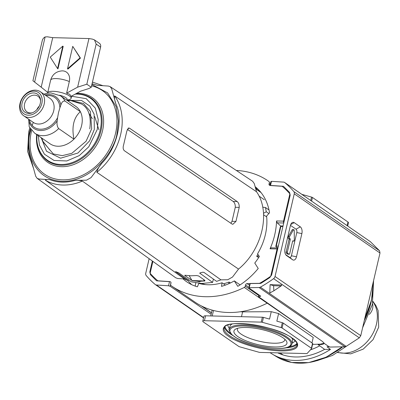 <?xml version="1.0" encoding="UTF-8"?>
<svg xmlns="http://www.w3.org/2000/svg" width="400" height="400" viewBox="0 0 400 400"><rect width="100%" height="100%" fill="white"/><g stroke="black" fill="none" stroke-linecap="round" stroke-linejoin="round"><path stroke-width="0.6" d="M292.685 229.68A0.9 0.505 91.4 0 0 292.51 229.62A0.9 0.505 91.4 0 0 292.135 229.885L293.38 229.92A0.9 0.505 -88.6 0 1 293.75 229.65A0.9 0.505 -88.6 0 1 293.925 229.71A0.9 0.505 -88.6 0 1 294.235 230.51L294.325 240.185A0.9 0.505 -88.6 0 1 293.795 241.13A0.9 0.505 -88.6 0 1 293.62 241.07L292.685 241.045M282.935 337.77A27.21 7.77 -166.9 0 0 257.9 328.75A27.21 7.77 -166.9 0 0 235.665 329.07A27.21 7.77 -166.9 0 0 237.94 336.655A27.21 7.77 -166.9 0 0 270.74 346.745A27.21 7.77 -166.9 0 0 286.26 340.845A27.21 7.77 -166.9 0 0 282.935 337.77M237.725 328.255A24.315 6.945 -166.9 0 0 237.4 328.94A24.315 6.945 -166.9 0 0 240.96 334.015A24.315 6.945 -166.9 0 0 266.975 342.66A24.315 6.945 -166.9 0 0 284.765 339.96A24.315 6.945 -166.9 0 0 284.77 339.2M255.48 187.955A58.615 45.495 124.6 0 1 257.73 188.93M191.645 284.64A58.615 45.495 124.6 0 1 188.02 280.6M225.375 285.1L222.04 282.795A54.855 42.58 124.6 0 1 198.86 283.39L197.41 286.8A58.615 45.495 124.6 0 1 186.7 281.79A58.615 45.495 124.6 0 1 183.005 278.85M240.095 284.885L234.335 280.905A58.615 45.495 124.6 0 1 221.485 286.375L222.04 282.795M234.335 280.905L237.805 286.33A66.455 51.58 124.6 0 0 258.23 268.47L254.765 263.05A58.615 45.495 124.6 0 0 259.365 256.48L257.555 253.84A54.855 42.58 124.6 0 0 266.6 216.065L269.525 212.825A58.615 45.495 124.6 0 0 255.12 186.66M281.21 226.54L277.195 222.85L276.535 220.955A66.155 51.35 124.6 0 1 270.06 248.785L277.06 248.96L270.84 275.685A3.005 2.335 124.6 0 1 269.245 277.955L261.185 283.18A3.005 2.335 124.6 0 1 260.775 283.405L247.075 283.605A1.505 1.165 124.6 0 0 245.55 284.975L245.265 286.195A1.505 1.165 124.6 0 1 244.31 287.42A95.32 73.99 124.6 0 1 171.855 286.17A95.32 73.99 124.6 0 1 171.055 285.61A1.505 1.165 124.6 0 1 170.675 284.35L170.96 283.135A1.505 1.165 124.6 0 0 170.57 281.865A1.505 1.165 124.6 0 0 170.085 281.7L156.635 280.83A3.005 2.335 124.6 0 1 156.585 280.8A3.005 2.335 124.6 0 1 156.335 280.59L150.78 275.03A3.005 2.335 124.6 0 1 150.255 272.705L152.89 261.395M270.175 184.75L269.05 183.975A1.505 1.165 124.6 0 0 269.44 185.245A1.505 1.165 124.6 0 0 269.925 185.405L283.38 186.28A3.005 2.335 124.6 0 1 283.425 186.31A3.005 2.335 124.6 0 1 283.68 186.52L289.23 192.08A3.005 2.335 124.6 0 1 289.755 194.4L283.535 221.125L276.535 220.955M269.05 183.975L269.335 182.76L270.46 183.535M236.34 170.46A95.32 73.99 124.6 0 1 268.155 180.935A95.32 73.99 124.6 0 1 268.96 181.5A1.505 1.165 124.6 0 1 269.335 182.76M283.765 222.835A1.505 0.845 -88.6 0 1 283.535 221.125M277.06 248.96A1.505 0.845 -88.6 0 1 277.875 247.995A1.505 0.845 -88.6 0 1 277.91 248M292.135 229.885L288.195 236.78A0.9 0.505 91.4 0 0 288.35 238.255L288.725 238.515A0.9 0.505 -88.6 0 1 288.995 239.68L286.125 252.03A0.9 0.505 91.4 0 0 286.395 253.195L287.8 254.165A0.9 0.505 91.4 0 0 287.975 254.225A0.9 0.505 91.4 0 0 288.15 254.175M270.06 248.785L271.13 247.83L277.875 247.995M276.88 247.97A66.155 51.35 -55.4 0 0 277.075 247.455M171.855 286.17L194.71 301.955A95.32 73.99 -55.4 0 0 267.165 303.2A1.505 1.165 -55.4 0 0 267.5 302.98M324.01 343.2L320.375 344.155L312.58 344.39M292.895 240.8L293.245 240.81A0.9 0.505 -88.6 0 0 293.07 240.75A0.9 0.505 -88.6 0 0 292.58 241.33L289.705 253.68A0.9 0.505 -88.6 0 1 289.215 254.255A0.9 0.505 -88.6 0 1 289.045 254.195L287.64 253.225A0.9 0.505 -88.6 0 1 287.365 252.06L286.125 252.03M288.35 238.255L289.97 238.545A0.9 0.505 -88.6 0 1 290.24 239.71L287.365 252.06M289.59 238.285A0.9 0.505 -88.6 0 1 289.435 236.81L288.195 236.78M293.38 229.92L289.435 236.81M293.245 240.81L293.62 241.07M311.965 342.925L313.235 337.465L278.6 313.55L271.265 311.675L242.615 311.875L242.06 311.49M212.58 310.235L212 310.58L210.755 315.935M241.49 316.695L242.615 311.875L240.4 311.745M271.265 311.675L269.54 319.095L263.465 317.39A1.505 0.43 13.1 0 0 262.36 317.21L261.215 322.12A1.505 0.43 13.1 0 1 262.325 322.3L263.465 317.39M278.6 313.55L276.835 321.15L282.31 322.69L281.17 327.6L262.325 322.3M261.215 322.12L204.42 320.715A3.61 1.03 13.1 0 0 202.78 321.19A3.61 1.03 13.1 0 0 203.31 321.935L238.79 346.435A1.505 0.43 13.1 0 0 239.705 346.825L258.955 352.24A1.505 0.43 13.1 0 0 260.065 352.42L306.52 353.57A1.505 0.43 13.1 0 0 307.175 353.43L311.58 348.6A1.505 0.43 13.1 0 0 311.61 348.54L312.755 343.625A1.505 0.43 13.1 0 1 312.72 343.69L311.61 348.47M311.61 201.105L312.455 197.475A1.505 0.43 -166.9 0 0 311.54 197.085L301.83 194.355M202.78 321.19L203.92 316.28A3.61 1.03 13.1 0 1 205.565 315.805L262.36 317.21M281.17 327.6A1.505 0.43 13.1 0 1 282.085 327.99L311.39 348.23A1.505 0.43 13.1 0 1 311.61 348.54M282.085 327.99L283.225 323.08A1.505 0.43 -166.9 0 0 282.31 322.69M283.225 323.08L312.535 343.315A1.505 0.43 13.1 0 1 312.755 343.625M312.455 197.475L347.935 221.975A3.61 1.03 13.1 0 1 348.47 222.72L347.7 226.025M360.765 335.675L275.03 276.48A3.005 2.335 124.6 0 1 273.59 278.65A123.29 95.695 124.6 0 1 260.365 287.16A3.005 2.335 124.6 0 1 259.08 287.53L249.245 287.675L250.225 283.465L258.94 283.335A3.005 2.335 124.6 0 0 260.25 282.955A118.775 92.195 -55.4 0 0 270.29 276.54A3.005 2.335 124.6 0 0 271.78 274.34L290.06 195.775A3.005 2.335 124.6 0 0 289.61 193.53A118.775 92.195 -55.4 0 0 282.65 186.695A3.005 2.335 124.6 0 0 282.5 186.58A3.005 2.335 124.6 0 0 281.53 186.255L270.5 185.54L271.48 181.33L283.61 182.115A3.005 2.335 124.6 0 1 284.58 182.44L370.36 241.67L379.575 250.8L380 253.015L360.765 335.675L359.32 337.845L346.145 346.39L344.865 346.765L329.545 347.065L324.015 343.245L322.73 341.665L258.625 296.76L259.16 295.065M329.61 346.795L327.045 346.79L330.46 349.41A69.56 53.995 124.6 0 1 294.6 360.42A69.56 53.995 124.6 0 1 272.135 354A69.56 53.995 124.6 0 1 270.09 352.67M318.755 344.205L318.075 344.6L320.19 344.575C322.815 344.51 324.11 343.975 324.08 342.975M277.75 352.855A65.865 51.125 -55.4 0 0 295.405 356.97A65.865 51.125 -55.4 0 0 324.605 349.38L318.075 344.6M275.03 276.48L294.265 193.82L380 253.015M286.56 255.58L292.645 259.78A5.22 2.935 91.4 0 0 296.485 256.78L301.88 233.595A5.22 2.935 91.4 0 0 300.305 226.85L294.22 222.65A5.22 2.935 91.4 0 0 292.055 222.695A5.22 2.935 91.4 0 0 290.38 225.655L284.985 248.835A5.22 2.935 91.4 0 0 286.425 255.48A5.22 2.935 91.4 0 0 286.56 255.58L286.295 255.37M284.58 182.44A3.005 2.335 124.6 0 1 284.71 182.545A123.29 95.695 124.6 0 1 293.845 191.605A3.005 2.335 124.6 0 1 294.265 193.82M292.645 259.78L289.48 257.26A2.615 1.47 91.4 0 0 291.405 255.755L296.485 256.78M289.48 257.26L285.705 254.65M290.455 225.355L296.01 229.19L300.305 226.85M301.88 233.595L296.8 232.57A2.615 1.47 91.4 0 0 296.01 229.19M296.8 232.57L291.405 255.755M249.005 287.95L249.245 287.675L249.005 287.95L260.705 296.145L258.625 296.76M260.705 296.145L260.495 296.42L260.58 296.06M273.88 290.79L269.8 292.96L270.1 284.635L281.78 285.04L281.065 285.99L273.88 290.79L273.57 285.7L281.065 285.99M271.48 181.33L271.12 181.695M270.1 284.635L273.57 285.7M324.605 349.38L330.46 349.41M277.915 247.96A1.505 0.43 13.1 0 1 277.475 247.735L276 246.715A1.505 0.43 13.1 0 1 275.78 246.405A1.505 0.43 13.1 0 1 276.26 246.21L278.355 246.085M275.78 246.405L280.35 226.755A1.505 0.43 13.1 0 1 280.83 226.56L282.925 226.44M149.14 258.705L145.745 273.285A3.005 2.335 124.6 0 0 146.165 275.5A123.29 95.695 124.6 0 0 155.3 284.565A3.005 2.335 124.6 0 0 155.435 284.665L203.55 317.885M203.615 317.595L156.405 284.995L168.535 285.78L170.14 286.27L211.15 314.24M168.535 285.78L169.515 281.57L158.48 280.855A3.005 2.335 124.6 0 1 157.51 280.525A3.005 2.335 124.6 0 1 157.36 280.41A118.775 92.195 -55.4 0 1 150.4 273.58A3.005 2.335 124.6 0 1 149.95 271.33L150.49 271.705M152.355 261.01L149.95 271.33M156.405 284.995A3.005 2.335 124.6 0 1 155.435 284.665M41.225 137.7L46.51 151.25L60.59 158.18L77.945 153.025L89.565 140.88L94.325 129.415L94.125 114.14L89.805 106.085L81.565 100.48L67.025 100.335M191.925 280.425L184.945 275.615L185.365 275.28L190.875 275.79L196.555 275.555L198.62 275.955L204.835 280.36L204.83 280.95L192.005 280.56L189.215 275.715M204.835 280.36L204.82 280.94L204.31 280.865L203.455 279.385M204.8 280.95L199.895 281.31L200.11 281.635M199.975 280.96L199.425 281.85L197.405 281.25L193.13 280.79M184.445 278.945L45.34 180.17C45.82 179.575 47.37 179.43 50.005 179.725L39.005 179.01L37.13 178.345L175.775 277.81L177.745 278.51L184.445 278.945L188.01 280.655L175.485 271.56L178.73 272.845L191.475 281.885L201.73 283.485L212.605 282.41L199.74 273.14M199.965 272.93L199.86 273.37L200.185 272.86L202.585 272.23L203.855 272.32L216.6 281.365L220.915 279.845L82.38 181.085C80.295 180.465 77.935 180.22 75.3 180.35C66.22 182.93 57.785 182.725 50.005 179.725M266.685 216.91L263.58 214.765M254.275 183.58L252.655 181.295L110.17 86.655L111.71 88.825L115.81 103.73C114.595 100.155 114.2 97.545 114.62 95.905L256.525 191.755L254.275 183.58M92.07 83.74L97.405 85.355L108.4 86.065L110.17 86.655M37.13 178.345L35.7 176.25L31.6 161.345C27.915 152.37 27.31 142.405 29.77 131.455L30.43 128.88M188.01 280.655L188.255 279.605M220.915 279.845L227.74 279.745L232.525 277.045L238.53 269.075C262.315 249.65 271.05 212.125 256.525 191.755M115.81 103.73C123.655 119.585 117.09 147.8 102 163.085C99.21 166.25 97.49 169.32 96.84 172.3L238.53 269.075M129.58 128.255L237.175 201.54C238.645 202.78 239.325 204.73 239.215 207.38L235.95 221.415L232.88 224.295L231.95 223.995L124.35 150.71C123.05 149.47 122.805 147.53 123.625 144.9L126.89 130.865L128.75 127.955L129.58 128.255L127.995 128.215M102 163.085L91.045 177.62L86.5 180.185L75.3 180.35M185.03 275.245L184.945 275.615L184.715 275.335M201.205 283.47L205.445 284.6M223.595 283.87L229.13 282.06L230.43 282.96M258.63 257.635L256.69 256.295L257.9 254.345M230.855 223.25L232.02 221.32L235.285 207.285C235.365 204.64 234.665 202.69 233.185 201.44L237.175 201.54M127.26 129.295L233.185 201.44M197.405 281.25L197.49 280.895M212.605 282.41L213.38 279.08M262.7 207.18L265.47 207.53L269.01 209.97M265.47 207.53L266.27 211.775L263.495 213.285M266.27 211.775L268.86 213.565M259.115 256.12L256.69 256.295M229.13 282.06L228.665 283.77M195.485 286.2L195.225 285.77L195.78 282.9M195.42 286.18L195.225 285.77M192.525 280.645L192.005 280.56L192.525 280.645M204.935 280.445L204.82 280.94M45.985 95.625A18.075 14.03 124.6 0 1 59.9 107.775L58.525 112.54L57.61 117.62A18.075 14.03 124.6 0 1 41.865 129.185A18.075 14.03 124.6 0 1 29.36 119.695M66.945 100.28L67.135 99.465A8.42 2.405 -166.9 0 0 65.895 97.73A8.42 2.405 -166.9 0 0 59.58 95.24M66.98 100.115L69.02 99.675A12.03 3.435 -166.9 0 0 71.1 98.34A12.03 3.435 -166.9 0 0 69.33 95.86A12.03 3.435 -166.9 0 0 56.515 91.59A12.03 3.435 -166.9 0 0 47.67 92.885A12.03 3.435 -166.9 0 0 47.645 93.18M47.775 92.44L41.195 87.19L52.72 37.66L88.95 38.555L92.47 39.12L94.485 39.915L96.17 44.075L100.59 47.125L91.25 87.265L88.955 88.51L80.565 91.205L71.18 96.31L69.69 94.305L66.62 93.16L69.32 81.55A11.195 8.69 -55.4 0 0 62.17 70.87C56.195 71.335 52.35 74.435 50.63 80.17L47.67 92.885M20 103.51A14.625 11.355 124.6 0 1 40.405 91.77A14.625 11.355 124.6 0 1 44.185 104.105A14.625 11.355 124.6 0 1 23.785 115.845A14.625 11.355 124.6 0 1 20 103.51M20.54 102.92A12.88 9.995 124.6 0 1 33.985 91.16A12.88 9.995 124.6 0 1 41.835 103.445A12.88 9.995 124.6 0 1 28.39 115.205A12.88 9.995 124.6 0 1 20.54 102.92M22.11 102.955A10.975 8.52 -55.4 0 0 31.785 112.975A10.975 8.52 -55.4 0 0 40.26 103.405A10.975 8.52 -55.4 0 0 40.555 100.27A10.975 8.52 -55.4 0 0 32.14 93.025A10.975 8.52 -55.4 0 0 22.11 102.955M40.57 100.93A9.545 7.41 -55.4 0 0 37.895 96.21A9.545 7.41 -55.4 0 0 24.575 103.875A9.545 7.41 -55.4 0 0 27.045 111.925A9.545 7.41 -55.4 0 0 32.405 112.755M73.955 139.135A22.705 17.62 -55.4 0 0 80.35 111.67A22.705 17.62 -55.4 0 0 75.755 106.365L60.465 95.81A22.705 17.62 124.6 0 1 65.06 101.11L80.35 111.67C73.665 117.675 71.535 126.83 73.955 139.135L58.67 128.58A22.705 17.62 124.6 0 1 34.67 133.175L49.96 143.73A22.705 17.62 -55.4 0 0 73.955 139.135M34.67 133.175L29.21 126.78L28.705 119.245M58.67 128.58C57.18 126.735 56.69 124.14 57.2 120.8L57.61 117.62M65.06 101.11C63.25 100.665 61.86 101.955 60.88 104.995L59.9 107.775M41.195 87.19L32.92 80.76L42.26 40.625A4.51 3.5 124.6 0 1 45.12 36.95L47.415 36.81L52.72 37.66M57.57 68.58L57.965 68.85L63.19 46.395L62.795 46.125L50.24 57.105L57.57 68.58L62.795 46.125M88.95 38.555L77.635 87.16L66.62 93.16M80.465 58.115L72.74 46.37L67.515 68.825L80.075 57.84L80.465 58.115L67.91 69.095L67.515 68.825M91.25 87.265L86.83 84.215L77.635 87.16M34.61 82.105L45.12 36.95M96.17 44.075L86.83 84.215M80.075 57.84L72.74 46.37M100.59 47.125A4.51 3.5 -55.4 0 0 99.465 43.355L94.485 39.915M39.32 106.085A9.545 7.41 -55.4 0 0 36.78 109.76M319.75 345.82A64.095 49.75 124.6 0 1 310.435 349.855M369.28 314.415A9.925 7.7 -55.4 0 0 372.61 308.48A9.925 7.7 -55.4 0 0 372.54 303.655M292.035 337.995C287.505 334.02 264.27 324.29 240.61 323.525C217.495 323.13 221.77 332.395 228.84 336.43C233.37 340.405 256.605 350.14 280.265 350.905C303.38 351.295 299.105 342.03 292.035 337.995M229.625 335.75A37.465 10.7 13.1 0 1 224.115 328.01C223.405 318.845 275.405 325.09 291.77 337.91C299.355 343.885 296.595 344.46 297.09 344.99A37.465 10.7 13.1 0 1 269.57 349.05A37.465 10.7 13.1 0 1 229.625 335.75M224.52 327.125A37.45 10.695 -166.9 0 0 230.095 333.775A37.45 10.695 -166.9 0 0 233.055 335.625M285.71 347.875A37.45 10.695 -166.9 0 0 297.12 344.02M289.095 346.78A37.075 10.59 -166.9 0 0 296.92 343.285M292.03 343.2A34.405 9.825 -166.9 0 0 294.975 340.53M291.88 343.82C290.41 353.425 248.265 346.84 234.235 336.49L231.785 334.54C229.195 330.575 228.37 328.815 229.31 329.26A32.12 9.175 13.1 0 1 252.895 325.77A32.12 9.175 13.1 0 1 287.16 337.175A32.12 9.175 13.1 0 1 291.88 343.82L292.56 341.005A32.15 9.18 -166.9 0 0 291.655 337.83M234.5 336.57C228.695 333.26 225.185 325.655 244.16 325.975C263.58 326.605 282.655 334.595 286.375 337.855C292.18 341.165 295.69 348.77 276.715 348.45C257.295 347.825 238.22 339.835 234.5 336.57M225.025 326.555A37.075 10.59 -166.9 0 0 230.5 333.145M227.985 324.94A34.405 9.825 -166.9 0 0 229.45 328.635M249.485 285.27L247.075 283.605M289.755 194.4L290.115 194.65M277.195 222.85L283.725 223.01M268.96 181.5L268.155 180.935M267.165 303.2L244.31 287.42M249 287.36L245.55 284.975M258.77 295.515L245.265 286.195M283.03 226L280.81 225.945M289.045 254.195L287.8 254.165M286.395 253.195L287.64 253.225M288.995 239.68L290.24 239.71M288.725 238.515L289.97 238.545M267.21 303.175L307.32 330.875M211.495 312.765L202.105 306.285M310.745 200.51L311.54 197.085M212.225 315.97L213.505 310.48M312.535 343.315L311.39 348.23M204.42 320.715L205.565 315.805M347.09 225.605L347.935 221.975M232.155 323.985A32.15 9.18 -166.9 0 0 229.94 326.435L229.31 329.26M342.36 346.815L326.02 357.24L308.64 362.615L291.715 362.47L276.705 356.795A69.265 53.765 -55.4 0 0 299.075 363.19A69.265 53.765 -55.4 0 0 342.135 346.82M365.025 317.72A69.265 53.765 -55.4 0 0 371.39 299.95A69.265 53.765 -55.4 0 0 373.32 282.19M379.575 250.8L293.845 191.605M273.59 278.65L359.32 337.845M294.22 222.65L290.725 224.555M259.08 287.53L344.865 346.765M260.365 287.16L346.145 346.39M370.49 241.77L284.71 182.545M320.19 344.575L320.29 344.155M276.26 246.21L280.83 226.56M170.14 286.27L170.99 282.605M31.67 130.495A50.84 39.46 -55.4 0 0 31.46 131.355A50.84 39.46 -55.4 0 0 62.45 179.85A50.84 39.46 -55.4 0 0 115.53 133.435A50.84 39.46 -55.4 0 0 91.585 85.82M30.905 129.55L30.425 131.47C25.36 145.715 30.455 179.94 62.335 181.395C94.525 181.52 115.395 147.94 116.985 133.61L118.45 121.1L116.14 106.67L107.6 92.895L91.895 84.49M33.29 122.41L32.17 125.42M75.175 94.135A37.705 29.265 124.6 0 1 100.2 130.075A37.705 29.265 124.6 0 1 65.745 164.195A37.705 29.265 124.6 0 1 36.835 139.31L36.86 139.75A38.195 29.65 -55.4 0 0 66.145 164.96A38.195 29.65 -55.4 0 0 101.05 130.395A38.195 29.65 -55.4 0 0 75.43 93.995M76.635 93.345A39.3 30.505 124.6 0 1 102.53 130.81A39.3 30.505 124.6 0 1 63.89 166.65A39.3 30.505 124.6 0 1 36.65 134.545M71.585 96.245L86.235 98.685L95.32 108.145L98.21 119.54L97.265 129.485L88.755 146.815L79.325 155.57L66.805 160.965L54.03 160.45L44.42 154.205L39.43 145L38.245 135.645M36.895 134.71L36.835 139.31A37.705 29.265 124.6 0 1 36.895 134.715M71.875 100.665L83.43 103.465L90.365 111.445L91.7 128.74L86.09 141.235L71.83 153.325L62.26 155.64L53.345 153.95L43.25 142.12M45.34 180.17A55.39 42.995 -55.4 0 0 62.835 185.04A55.39 42.995 -55.4 0 0 82.38 181.085M114.62 95.905A55.39 42.995 124.6 0 1 96.84 172.3M239.215 207.38L235.285 207.285M232.02 221.32L235.95 221.415M191.16 280.025L191.315 279.365M261.015 192.54L255.74 188.9M260.5 191.905L255.645 188.555L260.505 191.915M23.785 115.845L33.325 122.43A14.625 11.355 -55.4 0 0 53.73 110.695A14.625 11.355 -55.4 0 0 49.945 98.36L40.405 91.77M88.895 113.235L92.36 118.7M45.06 94.985A19.25 14.945 124.6 0 1 60.88 104.995M57.2 120.8A19.25 14.945 124.6 0 1 40.565 130.515A19.25 14.945 124.6 0 1 28.61 120.095M69.32 81.55A12.03 3.435 -166.9 0 0 56.105 78.59A12.03 3.435 -166.9 0 0 50.63 80.17M281.565 353.945A64.095 49.75 -55.4 0 0 283.135 354.975L280.07 352.915M335.78 351.715A64.095 49.75 -55.4 0 0 342.76 346.805M364.42 320.275A64.095 49.75 -55.4 0 0 370.975 302.51A64.095 49.75 -55.4 0 0 371.525 299.945M337.975 352.39A31.875 24.74 -55.4 0 0 376.475 324.04A31.875 24.74 -55.4 0 0 372.93 301.76M293.75 229.65L292.51 229.62M293.795 241.13L292.655 241.1M289.215 254.255L287.975 254.225M201.205 305.835L211.46 312.915M364.875 318.36L371.49 300.095L373.405 281.83M276.705 356.795L272.135 354M249.88 283.585L248.9 287.795M270.02 185.415L270.94 181.455M258.915 294.89L258.515 296.6M33.605 168.64L27.62 151.515L28.745 131.75L29.785 127.85M258.995 196.055L264.325 199.73M92.45 82.095L102.975 85.715M204.59 281.07L192.285 280.765M41.835 138.125L42.87 141.255L49.93 150.11M67.635 100.76L70.855 100.615L81.71 104.085C88.68 108.32 91.375 116.57 89.785 128.845M71.63 96.07L71.1 98.34M60.465 95.81L50.83 92.895L47.045 93.29L43.91 94.19M94.725 116.615L98.85 129.685M317.01 360.705L332.455 355.45L346.69 346.075M362.695 327.555L372.36 304.45L373.575 281.09M337.695 352.56L350.715 353.865L363.21 349.13L373.06 339.625L378.685 327.145L378.125 310.585L375.855 305.475L372.995 301.435"/></g></svg>
